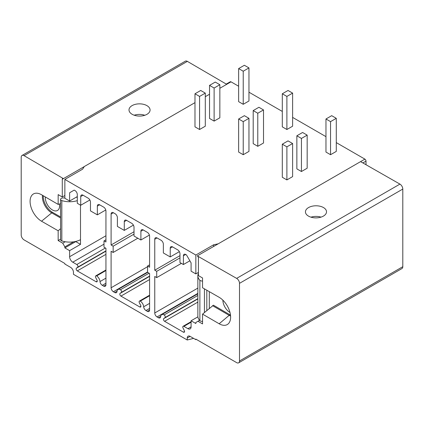 <?xml version="1.0" encoding="UTF-8"?>
<svg xmlns="http://www.w3.org/2000/svg" width="424" height="424" viewBox="0 0 424 424"><rect width="100%" height="100%" fill="white"/><g stroke="black" fill="none" stroke-linecap="round" stroke-linejoin="round"><path stroke-width="0.64" d="M105.942 269.993L95.776 275.865A1.622 0.938 -120 0 1 96.587 275.945A4.86 2.809 -120 0 1 100.011 281.573A3.244 1.871 -120 0 0 102.295 285.326L103.652 286.11A3.244 1.871 -120 0 0 105.274 286.269A3.244 1.871 -120 0 0 105.942 284.785L105.942 248.3L103.997 247.171L103.997 240.89L105.942 239.761M103.997 240.89L105.942 242.014L105.942 211.083A3.244 1.871 -120 0 0 103.652 207.113L99.64 204.797A3.244 1.871 -120 0 0 98.018 204.638A3.244 1.871 -120 0 0 97.35 206.122L97.35 214.851L90.471 210.882L90.471 202.153A3.244 1.871 -120 0 0 88.181 198.183L83.025 195.204A3.244 1.871 -120 0 0 81.403 195.045A3.244 1.871 -120 0 0 80.73 196.529L80.73 205.258L77.295 203.276L77.295 194.542A3.244 1.871 -120 0 0 75 190.572L74.2 190.111L69.615 192.756L69.615 201.024L77.295 196.593M69.615 250.648L80.502 244.362L75.748 241.616L64.861 247.902L69.615 250.648L69.615 256.732A4.457 2.571 -120 0 0 72.769 262.191L76.797 264.518L105.417 247.992M80.496 205.121L80.502 244.362M69.615 192.756L74.2 190.111M77.295 197.52L76.49 197.054M43.275 195.761A12.964 7.484 -120 0 0 52.428 212.286L60.574 216.966M59.429 204.002A10.128 5.846 60 0 1 59.588 205.836A10.128 5.846 60 0 1 57.489 210.474A10.128 5.846 60 0 1 49.688 207.76A10.128 5.846 60 0 1 45.267 197.568A10.128 5.846 60 0 1 45.289 196.932M64.861 197.95L63.001 197.95A2.433 1.405 0 0 0 60.574 199.354A2.433 1.405 0 0 0 61.825 200.578A16.207 9.354 0 0 0 77.295 200.653M60.574 199.354L60.574 239.714A2.433 1.405 0 0 0 61.825 240.938A16.207 9.354 0 0 0 80.486 239.719M60.574 228.727L58.157 230.762L58.157 240.551L62.741 243.185L64.861 246.879L64.861 247.902M64.861 246.879L73.606 241.828M58.157 230.762L41.541 221.222A16.207 9.354 60 0 1 30.634 205.746A16.207 9.354 60 0 1 34.853 193.381A16.207 9.354 60 0 1 41.541 194.754L58.157 204.4L60.574 203.642M95.776 275.865A1.622 0.938 -120 0 0 95.707 277.609L96.974 280.079A1.622 0.938 -120 0 1 96.905 281.827A1.622 0.938 -120 0 1 96.094 281.748L77.29 270.888A1.622 0.938 -120 0 1 76.251 269.526A1.622 0.938 -120 0 1 76.41 268.207L77.672 267.2A1.622 0.938 -120 0 0 77.836 265.88A1.622 0.938 -120 0 0 76.797 264.518M196.328 339.386L195.84 339.666L195.84 339.105L236.64 362.626A4.049 2.337 -120 0 0 238.664 362.822A4.049 2.337 -120 0 0 239.502 360.972L239.502 283.343A4.049 2.337 -120 0 0 236.64 278.382L197.277 255.905A1.622 0.938 60 0 1 198.421 257.893L198.421 275.6L202.545 277.969L202.545 287.764L219.16 297.304A16.207 9.354 60 0 1 229.358 310.384A16.207 9.354 60 0 1 228.467 323.629A16.207 9.354 60 0 1 219.16 323.766L202.545 314.126L202.545 323.915L197.966 321.254L195.84 322.5L195.84 323.523L191.086 320.777L191.086 326.862A4.457 2.571 60 0 1 190.164 328.902A4.457 2.571 60 0 1 187.933 328.685L183.905 326.358A1.622 0.938 60 0 0 183.094 326.279A1.622 0.938 60 0 0 183.03 328.022L184.292 330.492A1.622 0.938 60 0 1 184.223 332.241A1.622 0.938 60 0 1 183.417 332.162L164.607 321.302A1.622 0.938 60 0 1 163.569 319.94A1.622 0.938 60 0 1 163.733 318.62L164.994 317.613A1.622 0.938 60 0 0 165.153 316.293A1.622 0.938 60 0 0 164.114 314.931A4.86 2.809 60 0 0 161.687 314.693A4.86 2.809 60 0 0 160.691 316.606A3.244 1.871 60 0 1 160.028 317.883A3.244 1.871 60 0 1 158.406 317.719L157.05 316.94A3.244 1.871 60 0 1 154.76 312.97L154.76 276.48L156.71 277.609L156.71 271.323L154.76 270.199L154.76 239.269A3.244 1.871 60 0 1 155.433 237.785A3.244 1.871 60 0 1 157.05 237.944L161.062 240.26A3.244 1.871 60 0 1 163.357 244.229L163.357 252.964L170.231 256.933L170.231 248.199A3.244 1.871 60 0 1 170.904 246.715A3.244 1.871 60 0 1 172.52 246.874L177.677 249.853A3.244 1.871 60 0 1 179.972 253.822L179.972 262.557L183.407 264.539L183.407 255.804A3.244 1.871 60 0 1 184.08 254.321A3.244 1.871 60 0 1 185.701 254.485L186.502 254.946L191.086 262.885L191.086 271.159L195.84 273.904L195.84 255.047L64.861 179.426L64.861 198.278L69.615 201.024M195.84 339.666L190.111 336.359A4.049 2.337 60 0 0 188.086 336.158A4.049 2.337 60 0 0 187.249 338.013L190.111 336.359M84.243 166.611L63.43 178.631A1.622 0.938 -120 0 0 62.62 178.552A1.622 0.938 -120 0 0 62.28 179.294L63.43 178.631L24.067 155.656A4.049 2.337 60 0 0 22.037 155.454A4.049 2.337 60 0 0 21.2 157.309L21.2 234.933A4.049 2.337 60 0 0 24.067 239.894L64.861 263.484L64.861 264.046L70.591 267.353A4.049 2.337 -120 0 1 73.453 272.314L73.453 274.301L187.249 339.995L187.249 338.013M62.28 179.294L62.28 197.001L58.157 194.605L58.157 204.4M149.603 295.199L139.438 301.072A1.622 0.938 -120 0 1 140.249 301.151A4.86 2.809 -120 0 1 143.672 306.78A3.244 1.871 -120 0 0 145.957 310.532L147.314 311.317A3.244 1.871 -120 0 0 148.93 311.476A3.244 1.871 -120 0 0 149.603 309.992L149.603 273.507L147.541 272.314L147.541 266.028L149.603 267.221L149.603 236.29A3.244 1.871 -120 0 0 147.314 232.32L143.185 229.935A3.244 1.871 -120 0 0 141.563 229.776A3.244 1.871 -120 0 0 140.895 231.26L140.895 239.995L134.016 236.025L134.016 227.291A3.244 1.871 -120 0 0 131.726 223.321L126.569 220.342A3.244 1.871 -120 0 0 124.948 220.183A3.244 1.871 -120 0 0 124.28 221.667L124.28 230.402L117.4 226.432L117.4 217.698A3.244 1.871 -120 0 0 115.111 213.728L113.394 212.737A3.244 1.871 -120 0 0 111.772 212.578A3.244 1.871 -120 0 0 111.099 214.062L111.099 244.987L113.16 246.18L113.16 252.466L111.099 251.273L111.099 287.764A3.244 1.871 -120 0 0 113.394 291.733L114.745 292.512A3.244 1.871 -120 0 0 116.367 292.677A3.244 1.871 -120 0 0 117.029 291.399A4.86 2.809 -120 0 1 118.026 289.486A4.86 2.809 -120 0 1 120.458 289.724L149.078 273.199M139.438 301.072A1.622 0.938 -120 0 0 139.369 302.816L140.63 305.285A1.622 0.938 -120 0 1 140.567 307.034A1.622 0.938 -120 0 1 139.756 306.955L120.946 296.095A1.622 0.938 -120 0 1 119.907 294.733A1.622 0.938 -120 0 1 120.072 293.413L121.333 292.406A1.622 0.938 -120 0 0 121.497 291.087A1.622 0.938 -120 0 0 120.458 289.724M113.16 252.466L137.827 238.224M113.16 246.18L134.016 234.138M111.099 244.987L134.016 231.758M124.28 230.402L133.401 225.133M140.895 239.995L149.402 235.082M147.541 266.028L149.603 264.836M62.28 197.001L64.861 195.517M64.861 179.426L82.622 169.171L84.286 166.542L194.982 102.635M22.037 155.454L185.336 61.178A4.049 2.337 60 0 1 187.36 61.374L226.686 84.328M146.985 114.31A10.536 6.116 -179.7 0 1 135.489 115.593A10.536 6.116 -179.7 0 1 129.002 109.911A10.536 6.116 -179.7 0 1 132.087 105.613A10.536 6.116 -179.7 0 1 143.577 104.331A10.536 6.116 -179.7 0 1 150.07 110.012A10.536 6.116 -179.7 0 1 146.985 114.31M366.013 164.735L366.013 161.131A1.622 0.938 60 0 0 364.868 159.148L218.127 243.869L364.868 159.148M219.849 88.277L231.016 81.832L238.643 86.236M248.957 92.194L282.305 111.443M292.618 117.4L325.966 136.65M336.28 142.607L364.879 159.117M230.985 81.848A1.622 0.938 -120 0 0 230.211 81.79L226.252 84.074M238.664 362.822L401.963 268.546A4.049 2.337 -120 0 0 402.8 266.691L402.8 189.067A4.049 2.337 -120 0 0 399.933 184.106L360.57 161.629M197.277 255.905L218.127 243.869M308.529 207.58A10.536 6.047 -0.3 0 0 305.444 211.883A10.536 6.047 -0.3 0 0 311.963 217.438A10.536 6.047 -0.3 0 0 323.427 216.086A10.536 6.047 -0.3 0 0 326.512 211.783A10.536 6.047 -0.3 0 0 319.998 206.228A10.536 6.047 -0.3 0 0 308.529 207.58M187.249 339.995L193.614 338.379M195.84 255.047L213.606 244.791L213.606 246.477M213.606 244.791L218.153 243.832M195.84 273.904L198.421 272.415M230.582 316.012A12.964 7.484 60 0 1 229.188 315.334L230.047 314.836A12.964 7.484 -120 0 0 230.492 315.08M230.047 314.836L213.431 305.19L202.545 314.126M209.308 308.434L209.308 291.643M222.886 300.171A10.128 5.846 -120 0 0 229.999 312.493M202.545 280.974A2.433 1.405 180 0 1 199.879 280.285A16.207 9.354 180 0 1 197.854 275.754A16.207 9.354 180 0 1 198.421 273.305M202.545 321.334A2.433 1.405 180 0 1 199.879 320.645A16.207 9.354 180 0 1 197.854 316.113L197.854 275.754M191.086 320.777L197.902 316.839M197.966 321.254L199.582 320.321M219.16 323.766L229.188 315.334L212.572 305.688M154.76 270.199L179.972 255.64M156.71 271.323L179.972 257.893M156.71 277.609L181.377 263.368M170.231 256.933L179.357 251.665M183.407 264.539L189.883 260.802M204.437 288.85L204.437 312.53M209.536 94.234L205.296 96.683M282.305 144.192L282.305 177.274L286.889 179.919L292.618 176.612L292.618 143.529L288.034 140.885L282.305 144.192L286.889 146.842L292.618 143.529M296.858 135.791L296.858 168.874L301.443 171.519L307.172 168.211L307.172 135.129L302.588 132.484L296.858 135.791L301.443 138.436L307.172 135.129M325.966 118.985L325.966 152.068L330.55 154.712L336.28 151.405L336.28 118.323L331.695 115.678L325.966 118.985L330.55 121.63L336.28 118.323M238.643 118.985L238.643 152.068L243.228 154.712L248.957 151.405L248.957 118.323L244.372 115.678L238.643 118.985L243.228 121.63L248.957 118.323M253.197 110.585L253.197 143.662L257.781 146.312L263.511 143.005L263.511 109.922L258.926 107.277L253.197 110.585L257.781 113.229L263.511 109.922M282.305 93.778L282.305 126.861L286.889 129.506L292.618 126.198L292.618 93.116L288.034 90.471L282.305 93.778L286.889 96.423L292.618 93.116M194.982 93.778L194.982 126.861L199.566 129.506L205.296 126.198L205.296 93.116L200.711 90.471L194.982 93.778L199.566 96.423L205.296 93.116M209.536 85.378L209.536 118.455L214.12 121.105L219.849 117.798L219.849 84.715L215.265 82.07L209.536 85.378L214.12 88.022L219.849 84.715M238.643 68.571L238.643 101.654L243.228 104.299L248.957 100.992L248.957 67.909L244.372 65.264L238.643 68.571L243.228 71.216L248.957 67.909M286.889 179.919L286.889 146.842M301.443 171.519L301.443 138.436M330.55 154.712L330.55 121.63M243.228 154.712L243.228 121.63M257.781 146.312L257.781 113.229M286.889 129.506L286.889 96.423M199.566 129.506L199.566 96.423M214.12 121.105L214.12 88.022M243.228 104.299L243.228 71.216M321.048 217.12A10.536 6.047 -0.3 0 0 310.962 217.168M134.201 115.217A10.536 6.116 -179.7 0 1 144.817 115.27M60.574 217.952L51.569 212.784A12.964 7.484 60 0 1 42.511 195.321M58.157 240.551L60.574 239.157M62.741 243.185L65.227 241.749M80.73 205.258L89.856 199.99M97.35 214.851L105.772 209.986M69.615 256.732L105.942 235.76M61.825 200.578L61.825 240.938M111.099 287.764L147.541 266.723M113.394 291.733L147.541 272.017M111.099 214.062L113.394 212.737M147.314 311.317L149.603 309.992M145.957 310.532L149.603 308.428M143.672 306.78L149.603 303.356M140.249 301.151L149.603 295.751M139.756 306.955L140.901 306.292M120.946 296.095L149.603 279.554M120.072 293.413L149.603 276.363M121.333 292.406L149.603 276.082M114.745 292.512L117.05 291.182M124.28 221.667L126.569 220.342M140.895 231.26L143.185 229.935M24.067 155.656L187.36 61.374M362.875 162.943L366.013 161.131M236.64 278.382L399.933 184.106M239.502 283.343L402.8 189.067M239.502 360.972L402.8 266.691M206.811 290.212L206.811 310.538M199.879 280.285L199.879 320.645M187.933 328.685L191.086 326.862M183.905 326.358L191.086 322.214M183.417 332.162L184.562 331.499M164.607 321.302L197.854 302.111M163.733 318.62L197.854 298.92M164.994 317.613L197.854 298.644M164.114 314.931L197.854 295.454M158.406 317.719L160.712 316.389M157.05 316.94L197.854 293.382M154.76 312.97L197.854 288.092M154.76 239.269L157.05 237.944M170.231 248.199L172.52 246.874M183.407 255.804L185.701 254.485M41.541 221.222L52.428 212.286M72.769 262.191L103.997 244.166M103.652 286.11L105.942 284.785M102.295 285.326L105.942 283.221M100.011 281.573L105.942 278.149M96.587 275.945L105.942 270.538M96.094 281.748L97.239 281.086M77.29 270.888L105.942 254.347M76.41 268.207L105.942 251.156M77.672 267.2L105.942 250.876M80.73 196.529L83.025 195.204M97.35 206.122L99.64 204.797M147.653 272.378L118.026 289.486M183.094 326.279L191.086 321.662M161.687 314.693L197.854 293.811"/></g></svg>
